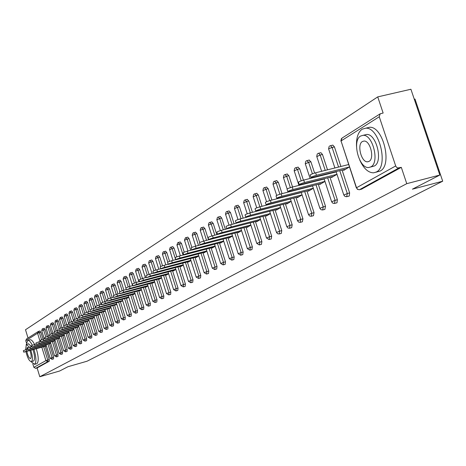 <?xml version="1.0" encoding="UTF-8"?>
<svg xmlns="http://www.w3.org/2000/svg" width="466" height="466" viewBox="0 0 466 466"><rect width="100%" height="100%" fill="white"/><g stroke="black" fill="none" stroke-linecap="round" stroke-linejoin="round"><path stroke-width="0.7" d="M414.274 99.223L415.002 99.054L442.7 181.204L87.049 361.214L67.931 366.736L59.642 371.006L39.796 376.749L37.117 367.936L49.256 361.255L47.759 361.68L35.661 368.356L37.117 367.936M377.734 96.887L383.134 113.034L380.198 113.797L379.254 116.75L395.692 165.948L396.508 167.253L397.778 167.976L401.308 167.358L406.766 183.668L439.834 175.041L410.913 89.251L377.734 96.887L25.508 329.742L28.024 338.013M35.661 368.356L33.861 367.33L32.806 363.847M26.387 342.714L25.776 340.704L26.422 339.032L38.078 331.611M439.834 175.041L412.416 189.173L442.7 181.204M406.766 183.668L39.796 376.749M46.402 345.912L45.627 346.145M401.308 167.358L361.552 189.149M38.608 331.373L40.064 330.965L40.868 332.176L43.018 339.225M45.167 346.273L49.227 359.571L49.256 361.255M332.468 145.217L332.823 145.107L334.437 146.906L340.896 166.479M342.096 170.102L349.634 192.924L349.244 196.035L348.906 196.122M320.556 152.784L320.882 152.679L322.466 154.462L327.522 169.816M328.722 173.463L328.821 173.76M329.986 177.301L337.367 199.728L337.005 202.774L336.685 202.856M309.034 160.1L310.898 161.76L314.608 173.072M315.802 176.707L315.896 177.004M318.278 184.256L325.513 206.304L324.872 209.368M297.885 167.183L299.702 168.826L303.401 180.144M306.948 190.984L314.043 212.671L313.437 215.671M287.097 174.039L288.862 175.67L292.561 187M295.986 197.502L302.941 218.828L302.37 221.769M276.641 180.68L278.365 182.293L282.052 193.64M285.361 203.805L292.188 224.793L291.652 227.682M266.511 187.111L268.195 188.713L271.876 200.06M275.074 209.921L281.773 230.571L281.266 233.402M256.69 193.349L258.327 194.939L262.003 206.281M265.096 215.845L271.672 236.175L271.195 238.953M247.166 199.401L248.762 200.974L252.421 212.31M255.415 221.589L261.88 241.604L261.426 244.335M237.922 205.273L239.483 206.834L243.124 218.152M246.025 227.163L252.374 246.875L251.949 249.56M228.946 210.976L230.466 212.519L234.095 223.82M236.909 232.575L243.147 251.995L242.745 254.628M220.232 216.515L221.717 218.047L225.328 229.319M228.055 237.829L234.188 256.964L233.81 259.556M211.756 221.892L213.212 223.412L216.806 234.66M219.451 242.937L225.48 261.793L225.125 264.339M203.525 227.123L204.941 228.631L208.518 239.844M211.092 247.9L217.022 266.488L216.684 268.993M195.516 232.214L196.902 233.705L199.722 242.559M202.96 252.723L208.791 271.055L208.477 273.513M187.722 237.159L189.08 238.639L191.875 247.423M195.05 257.418L200.788 275.493L200.491 277.917M180.144 241.976L181.472 243.444L184.245 252.188M187.349 261.985L193 279.816L192.72 282.198M172.758 246.665L174.063 248.122L176.818 256.842M179.853 266.43L185.416 284.021L185.153 286.363M165.57 251.232L166.845 252.671L169.595 261.379M172.554 270.763L178.035 288.116L177.785 290.423M158.568 255.683L159.815 257.11L162.552 265.806M165.447 274.981L170.841 292.106L170.608 294.378M151.741 260.016L152.965 261.432L155.696 270.123M158.516 279.087L163.834 295.992L163.618 298.234M145.083 264.245L146.283 265.649L149.009 274.334M151.759 283.095L157.001 299.784L156.797 301.991M138.594 268.369L139.771 269.762L142.491 278.447M145.171 287.004L150.337 303.483L150.145 305.655M132.262 272.389L133.416 273.769L136.136 282.46M138.746 290.813L143.837 307.082L143.662 309.226M126.082 276.315L127.218 277.684L129.932 286.374M132.478 294.529L137.499 310.601L137.33 312.715M120.053 280.148L121.166 281.499L123.874 290.196M126.356 298.158L131.307 314.037L131.156 316.117M114.164 283.887L115.253 285.233L117.962 293.918M120.385 301.7L125.267 317.387L125.121 319.443M108.415 287.539L109.487 288.873L112.184 297.553M114.549 305.16L119.366 320.66L119.232 322.688M102.8 291.104L103.848 292.427L106.539 301.1M108.846 308.539L113.605 323.858L113.477 325.856M97.307 294.594L98.338 295.904L101.023 304.566M103.277 311.841L107.972 326.981L107.856 328.955M91.942 298.001L92.955 299.306L95.635 307.95M97.831 315.068L102.468 330.039L102.357 331.984M86.699 301.333L87.695 302.626L89.926 309.855M92.513 318.22L97.085 333.021L96.986 334.943M81.567 304.595L82.546 305.877L84.748 313.018M87.305 321.307L91.819 335.939L91.732 337.838M76.546 307.781L77.507 309.051L79.703 316.164M82.214 324.324L86.676 338.794L86.594 340.669M71.636 310.904L72.585 312.162L74.764 319.251M77.234 327.272L81.637 341.59L81.562 343.436M66.83 313.956L67.762 315.202L69.935 322.28M72.358 330.161L76.709 344.322L76.64 346.151M62.129 316.944L63.044 318.179L65.211 325.251M67.587 332.992L71.886 347.001L71.828 348.801M57.522 319.868L58.425 321.097L60.586 328.157M62.916 335.759L67.162 349.617L67.11 351.399M53.013 322.734L53.899 323.952L56.06 331.011M58.343 338.467L62.537 352.185L62.491 353.944M48.592 325.536L49.466 326.748L51.621 333.802M53.864 341.124L58.011 354.696L57.97 356.438M44.264 328.291L45.126 329.491L47.276 336.539M49.472 343.727L53.573 357.16L53.538 358.878M49.944 343.593L50.765 343.337M54.341 340.99L55.209 340.71M58.833 338.333L59.753 338.031M63.417 335.619L64.39 335.293M68.1 332.846L69.125 332.491M72.882 330.015L73.966 329.637M77.77 327.126L78.911 326.713M82.762 324.173L83.967 323.73M87.864 321.15L89.134 320.678M93.084 318.062L94.423 317.556M98.419 314.905L99.823 314.364M103.877 311.672L105.357 311.096M109.458 308.37L111.013 307.758M115.172 304.985L116.809 304.333M121.026 301.525L122.744 300.832M127.014 297.978L127.102 298.257L128.82 297.244M133.154 294.343L133.241 294.634L135.041 293.568M139.439 290.621L139.532 290.918L141.425 289.8M145.881 286.811L145.975 287.108L147.967 285.938M152.487 282.897L152.586 283.206L154.671 281.977M159.261 278.889L159.36 279.204L161.551 277.911M166.211 274.771L166.31 275.103L168.61 273.746M173.34 270.548L173.445 270.886L175.857 269.465M180.662 266.214L180.767 266.564L183.301 265.067M188.177 261.764L188.287 262.125L190.944 260.552M195.901 257.191L196.017 257.558L198.801 255.916M203.834 252.49L203.951 252.875L206.875 251.145M211.989 247.662L212.117 248.052L215.181 246.24M220.377 242.693L220.505 243.095L223.721 241.196M229.01 237.578L229.144 237.998L232.517 236.006M237.893 232.318L238.033 232.75L241.569 230.658M247.038 226.901L247.184 227.344L250.894 225.148M256.457 221.321L256.609 221.775L260.506 219.474M266.168 215.566L266.325 216.038L270.414 213.62M276.181 209.63L276.338 210.125L280.637 207.586M286.508 203.514L286.672 204.021L291.186 201.359M297.168 197.2L297.337 197.724L302.079 194.928M308.172 190.676L308.352 191.223L313.327 188.281M319.542 183.936L319.728 184.501L324.959 181.414M331.297 176.969L331.489 177.558L336.988 174.307M299.201 184.553L298.52 182.456C298.036 182.037 299.772 181.239 303.733 180.057L336.137 171.919M343.448 169.764L343.652 170.375L349.436 166.956M23.754 352.127L23.323 350.7L26.178 349.622L26.62 351.09L23.766 352.168L46.361 345.941M26.62 351.09L46.297 345.562M26.178 349.622L27.75 349.18M27.884 349.617L27.447 348.172L30.337 347.077L30.785 348.562L27.896 349.657L50.683 343.384M30.785 348.562L50.654 342.993M30.337 347.077L31.968 346.622M32.096 347.053L31.653 345.597L34.577 344.485L35.037 345.988L32.113 347.094L55.099 340.774M35.037 345.988L55.105 340.366M32.3 345.23C30.587 341.811 29.073 340.197 27.762 340.39L30.069 339.749C31.373 339.557 32.876 341.135 34.577 344.485L36.272 344.013M36.4 344.432L35.952 342.964L38.911 341.84L39.377 343.355L36.412 344.479L59.607 338.112M39.377 343.355L59.648 337.687M38.911 341.84L40.67 341.351M40.798 341.759L40.344 340.279L43.338 339.137L43.804 340.663L40.81 341.805L64.209 335.398M43.804 340.663L64.285 334.949M43.338 339.137L45.161 338.625M45.284 339.032L44.829 337.535L47.858 336.37L48.33 337.92L45.301 339.079L68.91 332.619M48.33 337.92L69.026 332.153M47.858 336.37L49.751 335.846M31.006 361.668L34.665 364.301C36.523 362.222 36.296 357.259 33.983 349.413M27.762 340.39L26.23 344.514M34.426 364.4L36.971 363.643C38.841 361.564 38.62 356.601 36.307 348.766M28.449 343.85L31.676 346.704M32.964 349.704C34.799 355.564 35.026 359.321 33.651 360.969L31.531 361.569C32.9 359.921 32.667 356.164 30.832 350.298M29.544 347.31L26.329 344.444L25.613 349.785M28.216 347.764L27.249 347.485L26.684 349.477M26.859 351.416C27.797 355.803 29.008 358.185 30.482 358.575L30.605 358.523C31.531 357.247 31.292 354.597 29.888 350.566M25.933 351.679C27.488 357.94 29.294 361.267 31.35 361.645M424.043 128.202L427.316 137.901M426.914 136.719L424.357 129.129M359.822 160.199C363.69 168.564 368.286 172.775 373.61 172.834L376.342 171.995C388.83 166.438 379.388 127.119 365.793 128.173L362.117 129.216C358.039 132.198 356.175 137.93 356.525 146.4M375.771 172.28L380.128 171.034C392.663 165.465 383.238 126.193 369.602 127.265L366.387 128.034M364.459 134.989L366.655 134.458C376.441 133.591 383.326 161.883 374.344 165.989L370.453 167.078M370.854 166.869C379.807 162.768 372.905 134.441 363.148 135.303L360.602 136.037C351.702 140.685 359.053 168.913 368.798 167.498L370.854 166.869M362.426 141.507C356.676 144.443 361.366 162.646 367.645 161.795L369.025 161.382C374.792 158.673 370.289 140.429 364.004 141.047L362.426 141.507M49.868 336.242L49.408 334.734L52.477 333.551L52.955 335.112L49.885 336.295L73.71 329.788M52.955 335.112L73.861 329.299M52.477 333.551L54.44 333.009M54.557 333.388L54.091 331.868L57.196 330.668L57.679 332.246L54.574 333.446L78.614 326.893M57.679 332.246L78.812 326.381M57.196 330.668L59.229 330.103M59.345 330.476L58.873 328.938L62.019 327.72L62.514 329.316L59.363 330.534L83.624 323.934M62.514 329.316L83.863 323.398M62.019 327.72L64.133 327.138M64.244 327.499L63.766 325.944L66.953 324.709L67.448 326.322L64.261 327.557L88.75 320.905M67.448 326.322L89.035 320.346M66.953 324.709L69.143 324.103M69.248 324.452L68.764 322.886L71.997 321.627L72.498 323.258L69.265 324.511L93.986 317.812M72.498 323.258L94.318 317.23M71.997 321.627L74.269 320.998M74.368 321.336L73.884 319.752L77.158 318.476L77.665 320.125L74.391 321.4L99.345 314.649M77.665 320.125L99.724 314.037M77.158 318.476L79.511 317.824M79.61 318.15L79.121 316.548L82.435 315.249L82.948 316.921L79.634 318.214L104.821 311.416M82.948 316.921L105.258 310.775M82.435 315.249L84.876 314.579M84.975 314.888L84.474 313.268L87.841 311.952L88.359 313.641L84.998 314.958L110.43 308.102M88.359 313.641L110.92 307.438M87.841 311.952L90.375 311.253M90.462 311.544L89.961 309.913L93.369 308.574L93.899 310.28L90.486 311.62L116.168 304.712M93.899 310.28L116.71 304.024M93.369 308.574L96.002 307.851M96.083 308.125L95.577 306.477L99.031 305.113L99.567 306.838L96.112 308.207L122.04 301.246M99.567 306.838L122.645 300.523M99.031 305.113L101.763 304.362M101.844 304.624L101.326 302.958L104.833 301.566L105.374 303.314L101.868 304.706L128.057 297.692M105.374 303.314L128.721 296.941M104.833 301.566L107.669 300.791M107.745 301.036L107.221 299.353L110.78 297.937L111.327 299.708L107.768 301.123L134.22 294.052M111.327 299.708L134.948 293.265M110.78 297.937L113.721 297.133M113.791 297.355L113.261 295.66L116.867 294.215L117.426 296.009L113.821 297.448L140.534 290.324M117.426 296.009L141.332 289.508M116.867 294.215L119.925 293.388M119.989 293.586L119.453 291.873L123.117 290.4L123.682 292.211L120.018 293.685L147 286.503M123.682 292.211L147.873 285.646M123.117 290.4L126.292 289.537M126.344 289.718L125.803 287.988L129.519 286.485L130.096 288.326L126.379 289.823L153.634 282.588M130.096 288.326L154.584 281.697M129.519 286.485L132.816 285.594M132.868 285.751L132.321 284.004L136.089 282.472L136.672 284.33L132.897 285.862L160.438 278.569M136.672 284.33L161.463 277.637M136.089 282.472L139.515 281.551M139.555 281.68L139.002 279.915L142.835 278.353L143.423 280.235L139.596 281.796L167.422 274.445M143.423 280.235L168.529 273.478M142.835 278.353L146.394 277.398M146.429 277.503L145.87 275.721L149.755 274.125L150.355 276.035L146.464 277.62L174.581 270.216M150.355 276.035L175.775 269.202M149.755 274.125L153.454 273.134M153.483 273.21L152.912 271.41C152.842 271.119 154.159 270.577 156.861 269.785L157.467 271.719C154.764 272.511 153.448 273.053 153.518 273.338L181.938 265.876M157.467 271.719L183.22 264.816M156.861 269.785L160.712 268.754M160.723 268.8L160.153 266.983C160.065 266.686 161.405 266.133 164.166 265.323L164.783 267.28C162.022 268.096 160.683 268.643 160.77 268.934L189.487 261.414M164.783 267.28L190.868 260.313M164.166 265.323L168.168 264.257M168.174 264.269L167.591 262.434C167.492 262.131 168.849 261.566 171.669 260.739L172.292 262.725C169.478 263.552 168.115 264.117 168.22 264.414L197.246 256.83M172.292 262.725L198.726 255.683M171.669 260.739L175.799 259.638M175.828 259.614L175.239 257.762C175.123 257.448 176.503 256.871 179.381 256.026L180.016 258.036C177.138 258.886 175.758 259.463 175.874 259.766L205.221 252.123M180.016 258.036L206.805 250.924M179.381 256.026L183.639 254.896M183.697 254.826L183.103 252.951C182.969 252.636 184.373 252.042 187.315 251.18L187.961 253.219C185.019 254.087 183.616 254.675 183.75 254.989L213.416 247.283M187.961 253.219L215.111 246.031M187.315 251.18L191.73 250.015M191.8 249.898L191.2 248.005C191.048 247.679 192.47 247.079 195.475 246.194L196.134 248.262C193.128 249.147 191.701 249.747 191.852 250.067L221.845 242.303M196.134 248.262L223.663 240.998M195.475 246.194L200.083 244.982M200.135 244.825L199.524 242.914C199.355 242.582 200.805 241.965 203.875 241.062L204.545 243.159C201.475 244.067 200.025 244.679 200.194 245.011L230.519 237.182M204.545 243.159L232.458 235.819M203.875 241.062L208.721 239.792M208.716 239.606L208.104 237.677C207.912 237.334 209.385 236.705 212.531 235.779L213.207 237.905C210.067 238.831 208.587 239.466 208.78 239.798L239.448 231.911M213.207 237.905L241.516 230.489M212.531 235.779L217.669 234.433M217.558 234.223L216.935 232.278C216.719 231.928 218.222 231.282 221.437 230.332L222.131 232.493C218.915 233.443 217.412 234.089 217.628 234.433L248.646 226.482M222.131 232.493L250.848 224.996M221.437 230.332L226.948 228.899M226.674 228.684L226.039 226.715C225.8 226.36 227.326 225.695 230.623 224.723L231.328 226.913C228.031 227.886 226.505 228.55 226.744 228.899L258.117 220.89M231.328 226.913L260.459 219.335M230.623 224.723L236.623 223.167M236.07 222.964L235.429 220.977C235.161 220.616 236.716 219.935 240.095 218.938L240.811 221.164C237.433 222.16 235.878 222.835 236.145 223.197L267.874 215.123M240.811 221.164L270.373 213.504M240.095 218.938L246.858 217.185M245.763 217.069L245.116 215.065C244.819 214.692 246.403 213.993 249.863 212.968L250.591 215.228C247.131 216.253 245.547 216.946 245.838 217.319L277.94 209.176M250.591 215.228L280.602 207.487M249.863 212.968L279.874 205.25M255.764 210.982L255.112 208.96C254.78 208.576 256.393 207.859 259.946 206.811L260.686 209.106C257.133 210.154 255.525 210.871 255.846 211.249L288.326 203.048M260.686 209.106L291.157 201.277M259.946 206.811L290.417 199.005M266.092 204.696L265.434 202.658C265.067 202.261 266.709 201.528 270.356 200.45L271.113 202.78C267.467 203.858 265.824 204.591 266.185 204.982L299.044 196.716M271.113 202.78L302.055 194.864M270.356 200.45L301.304 192.557M276.763 198.207L276.093 196.145C275.697 195.743 277.369 194.986 281.115 193.879L281.883 196.244C278.138 197.357 276.466 198.114 276.862 198.504L310.111 190.18M281.883 196.244L313.315 188.247M281.115 193.879L312.546 185.899M287.796 191.497L287.114 189.417C286.677 189.004 288.384 188.229 292.234 187.087L293.015 189.493C289.17 190.635 287.464 191.41 287.901 191.817L321.552 183.423M293.015 189.493L324.953 181.402M292.234 187.087L324.173 179.02M303.733 180.057L304.531 182.509C300.576 183.686 298.834 184.484 299.318 184.897L333.371 176.445M304.531 182.509L336.935 174.342M311.008 177.371L310.315 175.257C309.785 174.826 311.562 174.004 315.633 172.787L316.449 175.28C312.377 176.492 310.601 177.313 311.131 177.738L345.597 169.222M316.449 175.28L349.284 167.044M315.633 172.787L348.632 164.545M33.861 367.33L45.913 360.626L41.824 347.211M40.088 341.508L37.565 333.231L25.776 340.704M43.67 346.692L47.73 359.997L47.759 361.68L45.913 360.626L49.227 359.571M40.868 332.176L37.565 333.231L38.567 331.378L39.371 332.59L41.538 339.702M379.254 116.75L341.042 140.959L356.519 187.751L395.692 165.948M398.861 167.981L359.554 189.668L361.907 189.062M359.28 189.755L357.358 189.307L356.519 187.751L357.515 189.179L358.989 189.732M379.959 113.949L341.962 138.134L341.042 140.959L356.344 187.856M45.126 329.491L41.806 330.639M47.957 344.147L52.064 357.591L50.246 358.284M53.573 357.16L52.064 357.591L52.017 359.309M42.756 328.705L43.612 329.905L45.79 337.035M49.466 326.748L47.94 327.167L50.124 334.32M52.338 341.549L56.485 355.133L58.011 354.696M53.899 323.952L52.361 324.377L54.557 331.553M56.805 338.898L60.999 352.622L62.537 352.185M58.425 321.097L56.869 321.523L59.083 328.74M61.366 336.19L65.613 350.059L67.162 349.617M63.044 318.179L61.477 318.61L64.092 327.149M66.021 333.429L70.319 347.444L71.886 347.001M67.762 315.202L66.178 315.633L68.811 324.196M70.78 330.604L75.131 344.77L76.709 344.322M72.585 312.162L70.989 312.599L73.628 321.179M75.638 327.72L80.041 342.038L81.637 341.59M77.507 309.051L75.9 309.488L78.544 318.092M80.606 324.773L85.062 339.248L86.676 338.794M82.546 305.877L80.915 306.319L83.577 314.934M85.68 321.756L90.194 336.4L91.819 335.939M87.695 302.626L86.047 303.069L88.715 311.707M90.87 318.674L95.443 333.481L97.085 333.021M92.955 299.306L91.295 299.755L93.975 308.405M96.177 315.523L100.807 330.505L102.468 330.039M98.338 295.904L96.666 296.359L99.351 305.026M101.605 312.302L106.295 327.452L107.972 326.981M103.848 292.427L102.159 292.887L104.85 301.56M107.157 309.005L111.91 324.33L113.605 323.858M109.487 288.873L107.78 289.334L110.477 298.019M112.842 305.626L117.659 321.138L119.366 320.66M115.253 285.233L113.529 285.693L116.238 294.395M118.661 302.172L123.542 317.87L125.267 317.387M121.166 281.499L119.424 281.971L122.139 290.685M124.614 298.636L129.565 314.521L131.307 314.037M127.218 277.684L125.453 278.155L128.179 286.887M130.719 295.007L135.74 311.09L137.499 310.601M133.416 273.769L131.639 274.241L134.371 282.996M136.969 291.297L142.06 307.577L143.837 307.082M139.771 269.762L137.971 270.239L140.72 279.012M143.377 287.487L148.543 303.978L150.337 303.483M146.283 265.649L144.466 266.133L147.227 274.934M149.947 283.584L155.184 300.285L157.001 299.784M152.965 261.432L151.124 261.921L153.902 270.758M156.681 279.583L161.999 296.498L163.834 295.992M159.815 257.11L157.957 257.599L160.758 266.482M163.589 275.482L168.989 292.619L170.841 292.106M166.845 252.671L164.97 253.166L167.795 262.125M170.678 271.264L176.16 288.629L178.035 288.116M174.063 248.122L172.164 248.617L175.659 259.679M177.96 266.942L183.522 284.54L185.416 284.021M181.472 243.444L179.55 243.945L183.068 255.048M185.433 262.498L191.083 280.34L193 279.816M189.08 238.639L187.14 239.145L190.681 250.289M193.11 257.937L198.848 276.023L200.788 275.493M196.902 233.705L194.939 234.212L198.499 245.396M200.997 253.248L206.834 271.585L208.791 271.055M204.941 228.631L202.96 229.144L206.537 240.363M209.106 248.425L215.036 267.03L217.022 266.488M213.212 223.412L211.203 223.93L214.797 235.184M217.447 243.468L223.476 262.341L225.48 261.793M221.717 218.047L219.684 218.566L223.296 229.849M226.027 238.365L232.161 257.512L234.188 256.964M230.466 212.519L228.416 213.044L232.045 224.356M234.858 233.117L241.097 252.549L243.147 251.995M239.483 206.834L237.404 207.364L241.044 218.688M243.951 227.705L250.294 247.434L252.374 246.875M248.762 200.974L246.66 201.51L250.318 212.851M253.312 222.136L259.778 242.169L261.88 241.604M258.327 194.939L256.201 195.475L259.871 206.828M262.964 216.399L269.546 236.74L271.672 236.175M268.195 188.713L266.034 189.254L269.721 200.619M272.919 210.475L279.617 231.142L281.773 230.571M278.365 182.293L276.181 182.841L279.88 194.223M283.182 204.37L290.009 225.369L292.188 224.793M288.862 175.67L286.648 176.218L290.37 187.629M293.772 198.067L300.733 219.41L302.941 218.828M299.702 168.826L297.459 169.385L301.205 180.831M304.712 191.555L311.806 213.253L314.043 212.671M310.898 161.76L308.626 162.319L312.401 173.824M313.531 177.272L313.63 177.575M316.012 184.833L323.247 206.898L325.513 206.304M322.466 154.462L320.171 155.021L325.227 170.393M326.427 174.039L326.526 174.336M327.691 177.878L335.077 200.328L337.367 199.728M334.437 146.906L332.107 147.472L338.572 167.055M339.766 170.69L347.304 193.53L349.634 192.924M47.072 325.955L47.94 327.167L46.117 327.913M54.58 355.838L56.479 356.869L56.485 355.133L54.65 355.838M58 356.432L56.438 356.874M51.476 323.154L52.361 324.377L50.514 325.128M59.071 353.339L60.988 354.376L60.999 352.622L59.141 353.339M62.526 353.939L60.947 354.381M55.972 320.293L56.869 321.523L55 322.286M63.661 350.787L65.595 351.836L65.613 350.059L63.731 350.787M67.145 351.393L65.549 351.842M60.563 317.369L61.477 318.61L59.584 319.385M68.345 348.184L70.296 349.244L70.319 347.444L68.42 348.184M71.863 348.795L70.249 349.25M65.252 314.387L66.178 315.633L64.267 316.42M73.127 345.522L75.102 346.593L75.131 344.77L73.203 345.522M76.68 346.145L75.055 346.599M70.04 311.335L70.989 312.599L69.05 313.397M78.014 342.801L80.006 343.885L80.041 342.038L78.096 342.801M81.602 343.43L79.96 343.891M74.939 308.218L75.9 309.488L73.861 310.298L76.441 318.68M86.629 340.663L85.022 341.118L85.062 339.248L83.012 340.023L84.969 341.124M79.942 305.038L80.915 306.319L78.853 307.135L81.445 315.54M91.773 337.833L90.148 338.287L90.194 336.4L88.115 337.186L90.095 338.299M85.057 301.782L86.047 303.069L83.956 303.902L86.559 312.331M97.027 334.938L95.384 335.398L95.443 333.481L93.334 334.279L95.332 335.404M90.288 298.45L91.295 299.755L89.181 300.599L91.79 309.051M102.404 331.978L100.743 332.444L100.807 330.505L98.675 331.314L100.691 332.45M95.635 295.048L96.666 296.359L94.516 297.221L97.144 305.696M107.896 328.949L106.225 329.415L106.295 327.452L104.134 328.274L106.166 329.427M101.11 291.565L102.159 292.887L99.98 293.761L102.619 302.271M113.523 325.851L111.834 326.322L111.91 324.33L109.72 325.169L111.77 326.328M106.708 288L107.78 289.334L105.572 290.225L108.223 298.764M119.279 322.682L117.572 323.159L117.659 321.138L115.434 321.989L117.508 323.165M112.44 284.347L113.529 285.693L111.292 286.602L113.96 295.182M125.168 319.431L123.449 319.915L123.542 317.87L121.288 318.738L123.379 319.921M118.312 280.614L119.424 281.971L117.152 282.891L119.844 291.524M131.202 316.111L129.461 316.595L129.565 314.521L127.282 315.4L129.397 316.606M124.323 276.787L125.453 278.155L123.152 279.093L125.872 287.807M137.383 312.709L135.623 313.199L135.74 311.09L133.422 311.993L135.554 313.204M130.486 272.866L131.639 274.241L129.303 275.202L132.571 285.664M143.714 309.22L141.938 309.715L142.06 307.577L139.707 308.492L141.862 309.721M136.8 268.847L137.971 270.239L135.606 271.212L138.891 281.714M150.203 305.644L148.409 306.145L148.543 303.978L146.155 304.91L148.328 306.15M143.266 264.729L144.466 266.133L142.066 267.129L145.369 277.672M156.85 301.98L155.038 302.486L155.184 300.285L152.761 301.234L154.957 302.492M149.906 260.506L151.124 261.921L148.689 262.935L152.015 273.519M163.671 298.223L161.842 298.729L161.999 296.498L159.541 297.465L161.754 298.741M156.71 256.172L157.957 257.599L155.481 258.636L158.824 269.255M170.667 294.372L168.814 294.885L168.989 292.619L166.49 293.603L168.727 294.891M163.694 251.727L164.97 253.166L162.453 254.22L165.814 264.88M177.849 290.417L175.973 290.93L176.16 288.629L173.626 289.636L175.88 290.941M170.865 247.161L172.164 248.617L169.612 249.694L172.991 260.389M185.218 286.357L183.324 286.875L183.522 284.54L180.948 285.565L183.225 286.881M178.228 242.477L179.55 243.945L176.964 245.046L180.354 255.77M192.784 282.186L190.868 282.711L191.083 280.34L188.468 281.382L190.769 282.722M185.788 237.666L187.14 239.145L184.507 240.27L187.92 251.017M200.555 277.905L198.621 278.435L198.848 276.023L196.192 277.089L198.516 278.441M193.553 232.72L194.939 234.212L192.266 235.365L195.691 246.135M208.547 273.507L206.589 274.043L206.834 271.585L204.131 272.68L206.473 274.049M201.539 227.635L202.96 229.144L200.24 230.32L203.677 241.114M214.774 269.523L215.036 267.03L212.292 268.142L214.657 269.529M209.752 222.41L211.203 223.93L208.442 225.13L211.896 235.953M223.197 264.874L223.476 262.341L220.686 263.476L223.068 264.88M218.199 217.034L219.684 218.566L216.876 219.795L220.348 230.641M231.858 260.092L232.161 257.512L229.319 258.677L231.724 260.098M226.895 211.5L228.416 213.044L225.556 214.308L229.045 225.183M240.771 255.176L241.097 252.549L238.208 253.737L240.631 255.182M235.843 205.803L237.404 207.364L234.491 208.651L238.004 219.568M249.951 250.108L250.294 247.434L247.359 248.652L249.799 250.114M245.064 199.931L246.66 201.51L243.701 202.832L247.236 213.789M259.405 244.889L259.778 242.169L256.783 243.415L259.247 244.895M254.564 193.885L256.201 195.475L253.189 196.833L256.749 207.842M269.15 239.512L269.546 236.74L266.5 238.015L268.981 239.518M264.362 187.652L266.034 189.254L262.97 190.646L266.558 201.726M279.198 233.967L279.617 231.142L276.519 232.452L277.59 233.728L279.017 233.967M274.462 181.222L276.181 182.841L273.059 184.268L276.688 195.435M289.555 228.247L290.009 225.369L286.852 226.709L287.936 228.002L289.363 228.247M284.889 174.587L286.648 176.218L283.474 177.686L287.155 188.992M300.25 222.346L300.733 219.41L297.512 220.785L298.613 222.096L300.046 222.346M295.648 167.737L297.459 169.385L294.227 170.894L298.962 185.386M311.288 216.253L311.806 213.253L308.527 214.669L309.64 215.991L311.072 216.247M306.768 160.659L308.626 162.319L305.329 163.875L310.111 178.455M322.693 209.956L323.247 206.898L319.903 208.349L321.027 209.688L322.46 209.95M318.261 153.343L318.587 153.238L320.171 155.021L316.81 156.617L321.633 171.29M334.483 203.45L335.077 200.328L331.664 201.819L332.8 203.17L334.227 203.438M330.144 145.782L330.499 145.672L332.107 147.472L328.757 148.741L328.681 149.114L334.897 167.976M346.669 196.722L347.304 193.53L343.832 195.062L344.974 196.425L346.395 196.704M40.064 330.965L38.224 331.518M42.225 328.979L41.73 330.598M41.742 330.633L44.258 338.881M46.029 344.689L50.171 358.261M50.177 358.284L52.058 359.303L53.567 358.872M44.311 328.268L42.453 328.827M46.536 326.235L46.035 327.872M46.047 327.907L48.575 336.172M50.38 342.096L54.574 355.814M48.639 325.518L46.763 326.083M50.934 323.439L50.433 325.087M50.444 325.122L52.978 333.411M54.825 339.452L59.066 353.315M53.06 322.711L51.167 323.282M55.425 320.579L54.918 322.245M54.93 322.28L57.475 330.592M59.363 336.749L63.65 350.758M57.574 319.845L55.658 320.422M62.182 316.921L60.248 317.497L59.502 319.344M59.514 319.379L62.065 327.709M63.993 333.994L68.333 348.154M64.692 314.678L64.18 316.379M64.192 316.414L66.754 324.761M68.723 331.175L73.121 345.492M66.888 313.933L64.931 314.515M69.475 311.637L68.962 313.35M68.974 313.391L71.548 321.756M73.558 328.297L78.008 342.772M71.694 310.88L69.719 311.463M74.362 308.521L73.849 310.257M78.498 325.355L83 339.994M76.605 307.758L74.612 308.352M79.36 305.341L78.841 307.094M83.542 322.35L88.103 337.151M81.626 304.566L79.616 305.166M84.468 302.09L83.944 303.855M88.703 319.274L93.322 334.244M86.758 301.31L84.725 301.916M89.693 298.764L89.163 300.553M93.981 316.129L98.664 331.274M92.012 297.978L89.95 298.584M95.035 295.368L94.505 297.168M99.374 312.913L104.122 328.239M97.377 294.564L95.297 295.182M100.499 291.885L99.963 293.708M104.897 309.622L109.708 325.128M102.87 291.075L100.767 291.699M106.091 288.326L105.555 290.167M110.553 306.255L115.422 321.948M108.491 287.51L106.365 288.134M111.817 284.685L111.275 286.543M116.337 302.807L121.276 318.692M114.246 283.852L112.096 284.487M117.677 280.951L117.135 282.833M122.255 299.277L127.265 315.354M120.135 280.113L117.962 280.753M123.682 277.13L123.135 279.029M128.325 295.66L133.404 311.94M126.169 276.28L123.973 276.926M129.833 273.216L129.28 275.132M134.54 291.955L139.689 308.44M132.356 272.354L130.131 273.006M136.136 269.202L135.583 271.142M140.913 288.157L146.138 304.851M138.687 268.329L136.439 268.987M142.596 265.09L142.043 267.053M147.442 284.266L152.743 301.176M145.182 264.205L142.905 264.874M149.219 260.873L148.666 262.853M154.135 280.27L159.518 297.407M151.846 259.976L149.534 260.651M156.017 256.55L155.458 258.554M161.003 276.175L166.473 293.539M158.673 255.642L156.337 256.317M162.989 252.112L162.43 254.133M168.051 271.969L173.602 289.567M165.686 251.186L163.321 251.873M170.148 247.557L169.583 249.601M175.286 267.659L180.925 285.495M172.88 246.619L170.486 247.312M180.272 241.93L177.843 242.629L176.929 244.947M182.719 263.226L188.445 281.307M187.856 237.107L185.398 237.817L184.478 240.165M190.349 258.671L196.169 277.008M192.802 233.14L192.231 235.254M198.19 253.993L204.102 272.593M195.656 232.155L193.163 232.872M200.776 228.066L200.199 230.204M206.252 249.182L212.263 268.049M216.754 268.981L214.814 269.511M203.671 227.07L201.143 227.792M208.972 222.847L208.401 225.008M214.541 244.236L220.651 263.383M225.2 264.333L223.237 264.863M211.919 221.833L209.35 222.567M217.406 217.476L216.83 219.667M223.068 239.145L229.284 258.578M233.885 259.545L231.905 260.08M220.401 216.451L217.791 217.191M226.086 211.954L225.509 214.168M231.841 233.903L238.173 253.632M242.821 254.622L240.829 255.158M229.126 210.912L226.482 211.657M235.021 206.269L234.445 208.506M240.881 228.509L247.318 248.541M252.024 249.549L250.015 250.091M238.114 205.203L235.429 205.966M244.225 200.415L243.648 202.675M250.19 222.952L256.743 243.293M261.508 244.33L259.475 244.871M247.37 199.332L244.644 200.095M253.708 194.38L253.131 196.669M259.778 217.22L266.459 237.887M271.276 238.947L269.226 239.495M256.912 193.274L254.139 194.054M263.488 188.159L262.911 190.472M269.668 211.314L276.472 232.313M281.348 233.396L279.28 233.944M266.744 187.029L263.931 187.821M273.571 181.74L273 184.082M279.868 205.221L286.8 226.563M291.733 227.67L289.654 228.224M276.891 180.592L274.025 181.391M283.975 175.117L283.404 177.488M290.394 198.93L297.465 220.628M302.457 221.764L300.36 222.317M287.359 173.952L284.446 174.756M294.722 168.284L294.151 170.678M301.263 192.435L308.475 214.5M313.525 215.665L311.41 216.218M298.17 167.09L295.199 167.906M305.818 161.224L305.253 163.648M312.488 185.724L319.845 208.174M324.953 209.362L322.827 209.921M309.342 160.001L306.313 160.834M317.288 153.926L316.729 156.378M322.833 174.942L322.926 175.239M324.097 178.787L331.606 201.627M336.772 202.85L334.635 203.409M320.882 152.679L317.8 153.524M329.147 146.382L328.594 148.858M336.097 171.61L343.762 194.864M348.993 196.116L346.844 196.675M332.823 145.107L329.678 145.957M341.421 138.577L340.867 141.082M361.633 189.149L359.478 189.703M28.676 343.757L26.55 344.345M365.793 128.173L369.602 127.265M366.655 134.458L363.148 135.303M368.775 161.51L367.645 161.795"/></g></svg>
